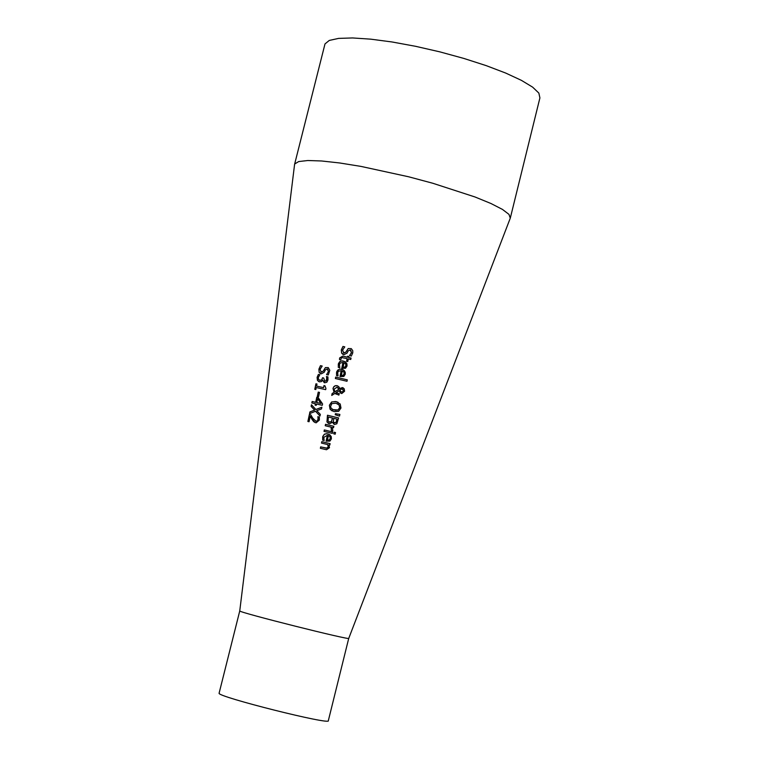 <?xml version="1.0" encoding="UTF-8"?>
<svg xmlns="http://www.w3.org/2000/svg" width="759" height="759" viewBox="0 0 759 759"><rect width="100%" height="100%" fill="white"/><g stroke="black" fill="none" stroke-linecap="round" stroke-linejoin="round"><path stroke-width="1.14" d="M314.928 422.516L310.241 416.198L309.055 421.748L307.869 421.482L309.359 414.518L310.81 414.841L312.717 418.133L315.962 421.217L317.414 420.97L318.135 419.68L317.888 416.719L319.33 417.052M315.431 421.046L317.48 420.998L318.22 418.038M307.945 421.501L309.435 414.547L310.829 414.86M318.144 418L317.869 416.805M317.812 416.691L319.33 417.033L319.349 420.078L316.095 422.848L313.809 421.738M313.733 421.71L312.357 419.822M312.281 419.793L310.241 416.198M338.362 367.375L338.296 364.339L339.558 361.844L341.835 360.886L345.032 361.626M341.816 368.352L343.011 362.441L340.136 363.087L339.434 364.557L339.804 367.717L338.296 367.365L338.448 363.504L340.193 361.284L342.698 360.886L345.421 361.872L346.91 363.77L347.034 366.009L345.573 368.248L341.74 368.333L343.011 362.441M343.115 367.195L344.89 367.1L345.895 365.648L345.592 363.789L344.074 362.698L343.115 367.195L344.966 367.138L345.962 365.686L345.668 363.827L344.728 362.982M336.598 375.582L336.531 372.536L337.764 370.079L340.004 369.092L343.22 369.804M341.246 370.648L338.381 371.284L337.679 372.764L338.049 375.914L336.531 375.563L336.825 371.341L339.539 369.102L342.356 369.424L344.188 370.515L345.26 372.337L345.269 374.215L343.808 376.455L339.975 376.54L341.246 370.648L340.051 376.559M343.836 371.995L342.309 370.904L341.351 375.392L343.134 375.307L344.131 373.855L343.903 372.033L342.945 371.17M343.134 375.307L344.197 373.893L343.903 372.033M341.351 375.392L343.201 375.344M342.945 354.415L341.73 353.201L341.37 350.013L343.021 346.483L344.776 346.891M349.605 355.648L351.531 352.688L350.686 350.089M343.41 352.935L345.943 352.148L348.267 348.571L351.265 348.628M349.557 355.525L351.455 352.65L350.212 349.89L348.134 350.952L347.053 353.144L343.77 354.738L341.654 353.163L341.294 349.975L342.954 346.446L344.785 346.872L342.584 350.155L343.874 353.106L345.867 352.11L348.201 348.533L351.284 348.647L352.745 350.649L352.774 352.869L351.322 356.066L349.624 355.563M335.677 377.081L347.299 379.851L346.996 381.284L335.364 378.513L335.677 377.081L347.299 379.87M335.44 378.532L335.744 377.119M339.577 359.624L339.69 358.001L342.897 356.142L347.518 357.233L347.726 356.275L348.827 356.531M346.654 361.284L347.138 358.627L341.522 357.517L340.753 359.899L339.51 359.614L339.615 357.963L342.821 356.104L347.451 357.195L347.66 356.227L348.827 356.512L348.618 357.48L351.047 358.058L350.734 359.491L348.315 358.912L347.745 361.55L346.578 361.275L347.138 358.627M348.618 357.48L351.037 358.077M338.656 411.312L334.045 411.625L330.089 409.253L329.378 405.249L331.655 401.947L336.199 401.615L340.222 404.016L340.971 408.029L338.656 411.312M332.224 410.989L330.156 409.281L329.453 405.278L331.73 401.985L335.611 401.511L338.078 402.279M337.964 409.945L339.671 407.725L339.045 404.926L335.858 403.181L331.806 403.636L330.554 406.577L331.152 408.2L333.087 409.642L338.03 409.983L339.738 407.763L339.112 404.955L337.565 403.788M332.84 409.528L335.146 410.23L338.03 409.983M336.284 394.215L335.032 393.352L331.73 395.43L332.148 393.485L334.121 392.337L333.068 388.475L333.666 387.014L335.402 385.714L337.84 385.97M334.055 392.299L332.992 388.437L333.837 386.654L335.25 385.695L336.996 385.667L338.893 386.824L339.785 388.532L342.442 387.574L344.235 388.826L344.577 391.246L341.749 393.57L340.184 392.735L339.301 390.686L336.028 392.716L339.207 393.646L338.893 395.116L335.032 393.352M340.924 393.285L339.301 390.686M339.785 388.532L343.21 387.83M331.825 395.373L332.224 393.523L334.121 392.337M334.852 391.796L339.093 389.13L336.863 387.289L334.102 389.13L334.918 391.834L339.169 389.168L337.736 387.593M341.189 391.805L341.986 392.08L343.704 390.999L342.859 389.301M341.275 389.158L339.994 390.098L340.649 391.454L341.911 392.042L343.637 390.961L342.356 389.111L341.275 389.158M336.028 392.716L339.216 393.627M339.52 416.103L335.212 414.708L335.431 413.674L339.88 414.433L339.52 416.103M335.279 414.727L335.506 413.712M335.431 413.674L339.88 414.414M334.055 424.29L332.47 422.279L329.567 423.788L326.958 421.957L327.546 415.277L338.599 417.943L336.854 423.788L334.52 424.452L332.47 422.279M328.552 423.503L327.034 421.985M331.465 421.672L332.546 418.048L328.391 417.042L328.04 420.941L329.472 422.137L331.465 421.672L329.008 421.985M336.019 422.573L337.062 419.148L333.713 418.313L333.343 421.843L334.653 422.829L336.019 422.573L334.14 422.668M335.952 422.545L336.996 419.12M331.389 421.634L332.47 418.019M326.958 421.957L327.471 415.239L338.599 417.924M332.822 430.789L331.351 430.438L331.161 427.175L325.222 425.733L325.526 424.3L333.837 426.302L333.533 427.734L332.281 427.431L332.822 430.789M331.37 430.362L331.095 427.137M325.526 424.3L333.837 426.311M325.298 425.742L325.602 424.328M324.084 431.387L324.387 429.964L332.622 431.956M324.311 429.936L332.622 431.937L332.319 433.37L324.008 431.368L324.387 429.964M334.055 432.194L335.535 432.554L335.184 434.186L333.704 433.816L334.055 432.194L335.535 432.573M333.78 433.835L334.121 432.222M322.717 440.182L322.651 437.137L324.074 434.509L326.379 433.702L328.913 434.243M326.161 441.178L327.357 435.286L323.789 437.374L324.159 440.524L322.651 440.163L322.784 436.368L324.681 434.034L327.006 433.721L329.786 434.736L331.266 436.634L331.389 438.873L329.928 441.093L326.095 441.159L327.357 435.286M327.461 440.021L329.245 439.945L330.241 438.503L329.947 436.643L328.419 435.543L327.461 440.021L329.321 439.973L330.317 438.531L330.013 436.672L328.799 435.685M320.469 365.658L322.196 366.037L320.08 369.348L321.266 372.242L323.163 371.198L325.402 367.593L328.239 367.574L329.795 370.269L328.267 374.984L326.579 374.604L328.438 371.597L327.214 368.874L325.317 369.994L324.264 372.195L321.266 373.883L319.169 372.356L318.875 369.197L320.469 365.658L322.186 366.056M320.478 373.618L319.245 372.394L318.941 369.235L320.535 365.696M320.877 372.109L323.23 371.236L325.469 367.631L328.211 367.565M326.607 374.491L328.505 371.635L327.698 369.045M321.873 441.672L330.108 443.673L329.804 445.087L328.865 444.859L329.482 447.725L326.493 449.736L320.364 448.303L320.678 446.871L326.541 448.227L328.22 447.023L327.679 444.575L321.493 443.076L321.797 441.643L321.569 443.095M320.44 448.322L320.744 446.909L327.385 448.227L328.296 447.051L327.679 444.575M321.797 441.643L330.108 443.664M315.934 383.798L316.987 384.026L316.55 386.075L323.543 387.64L323.979 385.581L324.956 385.8L325.934 388.475L325.677 389.652L316.237 387.536L315.81 389.538L314.757 389.31L315.934 383.798L316.987 384.045M314.833 389.329L316.01 383.836M316.55 386.075L323.609 387.669L324.055 385.619L324.947 385.819M324.416 381.065L326.199 380.914L326.825 379.614L326.503 376.568L327.945 376.891L327.964 379.974L326.844 382.223L324.662 382.783L322.651 380.145L321.645 381.511L319.558 381.872L317.442 380.363L317.091 377.375L318.382 374.424L319.843 374.766L318.296 377.546L318.505 379.377L319.985 380.354L321.645 380.012L322.518 377.754L323.676 378.029L324.852 381.208L326.133 380.876L326.835 377.916M319.349 380.145L321.712 380.05L322.594 377.783M318.771 381.606L317.509 380.401L317.158 377.413L318.457 374.462M324.159 382.612L322.755 380.164M318.382 374.424L319.843 374.747M322.518 377.754L323.685 378.01M326.768 377.878L326.427 376.53L327.935 376.872M317.623 398.731L316.807 402.536L320.991 403.503L317.623 398.731L320.991 403.503M315.374 403.741L311.835 402.953L312.148 401.492L315.687 402.289L316.759 397.289L318.23 397.621L322.584 403.921L322.281 405.315L316.503 403.997L316.209 405.334L315.089 405.088L315.374 403.741L315.165 405.107M311.911 402.972L312.224 401.53L315.763 402.317L316.835 397.327L318.239 397.64M316.807 402.536L320.915 403.465M317.395 396.407L318.306 392.147L319.501 392.412L318.581 396.672L317.319 396.388L318.23 392.109L319.501 392.394M309.919 411.909L314.615 410.088L311.105 406.369L311.456 404.746L315.858 409.499L321.873 407.222L321.503 408.94L316.788 410.685L320.336 414.386L319.985 416.008L315.545 411.274L309.549 413.627L309.919 411.909L314.691 410.116L311.181 406.397L311.522 404.813M309.644 413.598L309.995 411.947M315.858 409.499L321.778 407.317M315.545 411.274L319.994 415.97M510.285 218.156L508.966 214.37L502.467 209.418L490.997 203.526L475.02 196.979L432.772 183.251L408.674 176.79L360.81 166.373L339.577 162.957L321.607 160.984L307.784 160.519L298.695 161.553L294.672 164.001L294.483 165.206M510.228 218.288L348.761 638.328C352.091 640.881 238.8 612.418 239.768 610.957L239.778 610.862M348.732 638.366L328.334 720.671C332.025 725.623 216.732 696.658 219.095 693.233L219.133 693.081M510.428 217.577L539.905 97.911L538.852 93.082L532.628 87.143L521.414 80.359L505.684 73.054L486.158 65.616L463.815 58.424L439.831 51.859L415.458 46.28L392.005 41.963L370.686 39.155L352.593 37.95L338.58 38.396L329.273 40.436L324.994 43.927L324.729 44.971M219.095 693.233L239.749 610.938L294.615 164.134M294.672 164.001L324.994 43.927"/></g></svg>
